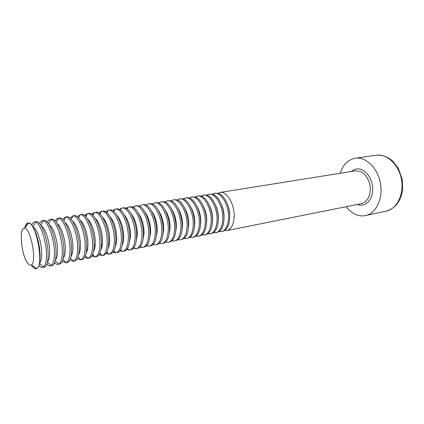 <?xml version="1.0" encoding="UTF-8"?>
<svg xmlns="http://www.w3.org/2000/svg" width="424" height="424" viewBox="0 0 424 424"><rect width="100%" height="100%" fill="white"/><g stroke="black" fill="none" stroke-linecap="round" stroke-linejoin="round"><path stroke-width="0.64" d="M340.175 173.294C342.995 164.655 348.019 159.636 355.248 158.232C365.833 156.514 377.757 167.931 380.445 183.295C383.275 198.639 376.067 213.495 365.552 215.567C361.974 216.298 358.423 215.811 354.883 214.094C351.618 212.472 348.714 210.007 346.175 206.695M217.862 193.238L220.008 192.438C227.094 190.699 235.431 205.72 234.064 218.365C233.264 225.436 230.863 229.506 226.861 230.577L224.572 230.571M227.497 204.421C229.246 208.619 229.967 212.954 229.66 217.433M212.249 194.155L215.583 193.143L219.362 193.773C225.441 196.365 230.608 209.016 229.607 219.203C229.177 223.851 227.905 227.296 225.791 229.554L222.468 231.456L218.991 231.668M214.417 193.328C221.45 191.595 229.76 206.716 228.43 219.425C227.651 226.533 225.277 230.619 221.307 231.69M221.508 204.675C223.485 209.069 224.317 213.669 224.015 218.487M206.573 195.082L209.944 194.044L213.489 194.589C219.6 197.028 224.906 209.907 223.92 220.279C223.496 225.075 222.187 228.589 219.998 230.831L216.865 232.575L213.341 232.776M208.756 194.229C215.731 192.501 224.02 207.723 222.733 220.501C221.975 227.646 219.627 231.748 215.689 232.813M215.472 205.02C217.655 209.573 218.599 214.417 218.302 219.553M200.822 196.021L204.23 194.955L207.553 195.422C213.696 197.701 219.139 210.808 218.169 221.365C217.74 226.315 216.399 229.898 214.147 232.119L211.194 233.709L207.627 233.894M203.038 195.141C209.949 193.418 218.212 208.746 216.966 221.593C216.229 228.774 213.913 232.893 210.007 233.947M209.382 205.439C211.756 210.124 212.806 215.191 212.519 220.634M195.013 196.975L198.459 195.872L201.554 196.27C207.718 198.384 213.299 211.724 212.35 222.462C211.921 227.566 210.548 231.218 208.226 233.412L205.46 234.859L201.851 235.023M197.245 196.068C204.098 194.346 212.334 209.779 211.126 222.695C210.421 229.914 208.131 234.048 204.257 235.097M203.228 205.916C205.794 210.717 206.939 215.986 206.674 221.731L206.44 223.782M189.131 197.939L192.613 196.805L195.491 197.133C201.67 199.073 207.384 212.652 206.456 223.575C206.032 228.833 204.628 232.548 202.237 234.711L199.656 236.02L195.999 236.168M188.585 226.368L188.388 225.907M191.388 197.001C198.178 195.289 206.382 210.829 205.221 223.808C204.538 231.064 202.274 235.219 198.443 236.263M197.017 206.44C199.757 211.338 200.997 216.802 200.748 222.839L200.435 225.451M177.158 199.911L179.458 198.898L183.163 198.909L186.698 197.748L189.358 198.013C195.549 199.778 201.4 213.59 200.494 224.704C200.07 230.115 198.633 233.889 196.185 236.02L193.784 237.196L190.079 237.323M182.516 226.808L182.203 226.019M185.458 197.944C192.183 196.238 200.361 211.883 199.243 224.937C198.58 232.235 196.354 236.401 192.554 237.44M190.742 207.013C193.646 211.989 194.982 217.639 194.759 223.957L194.351 227.1M183.163 198.909C189.353 200.494 195.337 214.539 194.457 225.844C194.038 231.414 192.576 235.246 190.063 237.334L186.597 238.633L184.085 238.489M179.458 198.898C186.115 197.197 194.261 212.959 193.19 226.082C192.554 233.417 190.36 237.599 186.597 238.633M176.108 229.739L175.896 229.267M184.403 207.622C187.461 212.668 188.892 218.493 188.691 225.091L188.198 228.737M176.055 230.084L175.87 229.76M171.063 200.912L173.389 199.868L176.898 199.826C183.083 201.22 189.205 215.498 188.341 226.999C187.933 232.728 186.443 236.619 183.873 238.659L180.571 239.841L178.022 239.671M173.389 199.868C179.972 198.172 188.086 214.046 187.064 227.238C186.454 234.61 184.292 238.813 180.571 239.841M169.907 230.296L169.584 229.532M177.995 208.269C181.202 213.367 182.723 219.356 182.553 226.241L181.965 230.359M169.839 230.842L169.563 230.322M164.894 201.935L167.242 200.844L170.565 200.759C176.739 201.957 182.988 216.473 182.156 228.165C181.753 234.059 180.237 238.002 177.608 239.989L174.471 241.06L171.884 240.864M167.242 200.844C173.755 199.158 181.838 215.143 180.863 228.409C180.279 235.823 178.149 240.042 174.471 241.06M163.606 230.767L163.155 229.601M171.519 208.947C174.868 214.088 176.474 220.242 176.336 227.402L175.653 231.976M163.532 231.552L163.155 230.799M158.65 202.969L161.025 201.835L164.157 201.707C170.316 202.698 176.691 217.459 175.891 229.347C175.499 235.405 173.957 239.396 171.275 241.33L168.291 242.3L165.673 242.067M161.025 201.835C167.464 200.154 175.51 216.256 174.582 229.596C174.026 237.048 171.932 241.282 168.291 242.3M157.209 231.122L156.594 229.363M164.968 209.663C168.455 214.83 170.146 221.137 170.04 228.578L169.266 233.592M157.14 232.214L156.652 231.144M152.327 204.018L154.728 202.842L157.68 202.677C163.812 203.456 170.321 218.461 169.552 230.545C169.165 236.767 167.607 240.811 164.867 242.676L162.042 243.551L159.382 243.281M154.728 202.842C161.088 201.167 169.102 217.385 168.222 230.799C167.697 238.293 165.636 242.544 162.042 243.551M158.348 210.405C161.957 215.593 163.733 222.049 163.669 229.771L162.805 235.198M150.653 232.803L150.032 231.308M145.93 205.084L148.352 203.854L151.135 203.658C157.235 204.23 163.865 219.468 163.129 231.758C162.752 238.145 161.173 242.237 158.385 244.033L155.714 244.818L153.011 244.51M148.352 203.854C154.638 202.19 162.609 218.524 161.782 232.013C161.29 239.549 159.265 243.816 155.714 244.818M151.654 211.173C155.385 216.373 157.24 222.976 157.214 230.979L156.26 236.809M139.454 206.165L141.902 204.882L144.51 204.66C150.573 205.009 157.32 220.496 156.626 232.988C156.265 239.539 154.665 243.678 151.829 245.395L149.306 246.1L146.566 245.75M141.902 204.882C148.103 203.228 156.032 219.68 155.263 233.248C154.797 240.821 152.81 245.104 149.306 246.1M144.881 211.968C148.729 217.168 150.658 223.914 150.679 232.198L149.635 238.415M132.898 207.262L134.382 206.218L137.811 205.682C143.826 205.799 150.695 221.529 150.038 234.233C149.688 240.954 148.077 245.13 145.194 246.773L141.791 247.462L140.037 247.001M140.927 246.503L140.598 246.312M133.666 207.712L133.905 207.421M135.367 205.926C141.483 204.278 149.375 220.851 148.66 234.493C148.225 242.109 146.28 246.413 142.819 247.399M138.033 212.795C141.987 217.984 143.996 224.863 144.059 233.439L142.925 240.026M126.257 208.38L127.926 207.209L131.037 206.721C136.994 206.605 143.985 222.584 143.365 235.49C143.036 242.385 141.404 246.604 138.478 248.157L135.394 248.782L133.422 248.263M134.578 247.886L133.989 247.537M127.041 208.868L127.47 208.338M128.753 206.981C134.784 205.338 142.628 222.038 141.966 235.755C141.568 243.413 139.66 247.733 136.247 248.713M131.106 213.648C135.155 218.811 137.238 225.828 137.36 234.689L136.136 241.638M119.536 209.52L121.386 208.221L124.184 207.781C130.083 207.421 137.18 223.644 136.608 236.767C136.295 243.832 134.652 248.093 131.689 249.551L128.912 250.112L126.723 249.54M128.138 249.28L127.295 248.771M122.854 243.376L122.6 242.91M120.337 210.039L120.951 209.265M122.054 208.046C127.995 206.414 135.797 223.241 135.192 237.037C134.821 244.738 132.956 249.073 129.596 250.043M124.1 214.523C128.239 219.659 130.396 226.803 130.571 235.961L129.262 243.254M112.726 210.675L114.756 209.249L117.247 208.857C123.077 208.248 130.29 224.725 129.765 238.06C129.468 245.3 127.815 249.598 124.815 250.955L122.34 251.453L119.939 250.828M121.619 250.69L120.511 250.012M116.038 244.298L115.662 243.562M113.542 211.237L114.348 210.214M115.27 209.127C121.116 207.506 128.875 224.455 128.329 238.33C127.995 246.079 126.172 250.43 122.859 251.39M117.013 215.429C121.238 220.517 123.463 227.789 123.691 237.249C123.623 240.397 123.156 242.941 122.303 244.876M105.83 211.852L108.035 210.299L110.235 209.954C115.985 209.09 123.305 225.817 122.828 239.369C122.552 246.784 120.893 251.119 117.856 252.37L115.672 252.81L113.07 252.121M115.01 252.116L113.637 251.257M109.122 245.178L108.613 244.118M106.668 212.461L107.654 211.179M108.396 210.225C114.151 208.608 121.858 225.69 121.375 239.645C121.073 247.436 119.292 251.803 116.038 252.757M108.581 247.054L108.364 246.667M109.837 216.357C114.141 221.392 116.43 228.79 116.722 238.553C116.658 241.892 116.171 244.542 115.254 246.503M98.85 213.049L101.225 211.375L103.138 211.067C108.804 209.944 116.224 226.919 115.8 240.7C115.545 248.294 113.886 252.656 110.812 253.791L108.915 254.172L106.106 253.43M108.311 253.552L106.673 252.513M102.105 246.01L101.447 244.547M99.704 213.712L100.875 212.164M101.437 211.332C107.092 209.726 114.75 226.941 114.326 240.975C114.061 248.809 112.328 253.197 109.127 254.14M101.596 248.072L101.246 247.425M102.582 217.311C106.424 220.666 109.832 231.414 109.662 239.873C109.609 243.408 109.095 246.159 108.12 248.135M101.458 248.485L101.161 248.135M91.78 214.268L94.319 212.466L95.957 212.207C101.532 210.808 109.047 228.043 108.682 242.04C108.454 249.816 106.79 254.214 103.689 255.227L102.062 255.555L99.052 254.75M101.522 255.004L99.619 253.769M94.976 246.784L94.155 244.796M92.649 214.989L94.001 213.166M94.388 212.456C99.942 210.861 107.542 228.207 107.187 242.327C106.959 250.202 105.274 254.607 102.126 255.54M94.51 249.063L94.022 248.098M95.236 218.291C99.105 221.476 102.645 232.532 102.507 241.208C102.47 244.94 101.93 247.791 100.891 249.773M94.329 249.662L93.921 249.142M88.695 213.362L88.738 213.357C94.208 211.772 101.771 229.22 101.463 243.403C101.267 251.321 99.619 255.741 96.518 256.663L96.476 256.674M94.637 256.472L92.464 255.025M85.51 216.304L87.037 214.189M84.615 215.514L87.318 213.579C92.766 212.154 100.239 229.57 99.953 243.689C99.767 251.543 98.151 255.958 95.108 256.944L91.902 256.075M87.323 250.012L86.682 248.671M87.805 219.298C91.685 222.298 95.363 233.661 95.262 242.565C95.23 246.492 94.669 249.445 93.572 251.416M87.106 250.833L86.581 250.107M81.339 214.539L81.519 214.507C86.888 212.933 94.388 230.518 94.155 244.786C93.99 252.746 92.39 257.183 89.353 258.099L87.848 258.396L84.657 257.405M77.359 216.786L80.216 214.719C85.558 213.59 92.835 231.016 92.618 245.077C92.48 252.831 90.959 257.257 88.054 258.349L87.848 258.396M80.279 220.332C84.164 223.125 87.98 234.801 87.911 243.938C87.901 248.072 87.318 251.114 86.162 253.064M70.013 218.09L72.674 215.911L74.211 215.668C79.463 214.109 86.909 231.838 86.74 246.185C86.618 254.193 85.07 258.645 82.092 259.552L80.571 259.854L77.316 258.746M72.674 215.911L73.018 215.88C78.249 215.053 85.325 232.484 85.187 246.477C85.092 254.14 83.666 258.571 80.905 259.764L80.571 259.854M72.663 221.392C76.543 223.967 80.491 235.956 80.465 245.332C80.47 249.667 79.866 252.799 78.652 254.723M62.567 219.42L65.243 217.099L66.801 216.85C71.942 215.302 79.325 233.168 79.23 247.605C79.145 255.656 77.65 260.129 74.735 261.025L73.193 261.332L69.87 260.087M65.243 217.099L65.715 217.067C70.835 216.537 77.719 233.969 77.65 247.902C77.603 255.471 76.267 259.901 73.644 261.195L73.193 261.332M64.957 222.478C68.82 224.815 72.902 237.127 72.917 246.742C72.944 251.294 72.319 254.511 71.047 256.393M55.019 220.787L57.717 218.296L59.291 218.047C64.316 216.51 71.635 234.52 71.614 249.042C71.571 257.14 70.13 261.635 67.278 262.514L65.715 262.827L62.323 261.433M57.717 218.296L58.311 218.275C63.314 218.042 70.008 235.479 70.013 249.344C70.013 256.817 68.767 261.248 66.282 262.642L65.715 262.827M57.15 223.591C60.987 225.669 65.206 238.304 65.27 248.173C65.312 252.943 64.671 256.239 63.346 258.062M47.382 222.187C48.098 220.597 48.999 219.706 50.085 219.515L51.68 219.261C56.583 217.735 63.839 235.892 63.892 250.499C63.892 258.651 62.503 263.156 59.726 264.025L58.141 264.343C57.055 264.544 55.899 264.019 54.67 262.779M50.085 219.515L50.8 219.51C55.682 219.574 62.19 237.005 62.27 250.807C62.312 258.179 61.157 262.61 58.809 264.099L58.141 264.343M49.248 224.731C53.042 226.533 57.399 239.502 57.51 249.625C57.579 254.617 56.922 257.993 55.539 259.742M39.639 223.633C40.338 221.906 41.245 220.941 42.352 220.745L43.969 220.485C48.749 218.98 55.931 237.281 56.063 251.978C56.111 260.177 54.776 264.703 52.067 265.562L50.461 265.88C49.354 266.081 48.172 265.493 46.91 264.12M42.352 220.745L43.179 220.766C47.939 221.127 54.267 238.553 54.42 252.291C54.5 259.562 53.435 263.993 51.23 265.572L50.461 265.88M41.25 225.902C44.992 227.402 49.481 240.705 49.645 251.093C49.74 256.324 49.067 259.769 47.631 261.428M31.795 225.123C32.478 223.241 33.379 222.197 34.508 221.996L36.151 221.736C40.799 220.236 47.912 238.691 48.124 253.478C48.214 261.725 46.942 266.267 44.303 267.115L42.676 267.438C41.547 267.639 40.333 266.977 39.04 265.451M34.508 221.996L35.446 222.049C40.079 222.706 46.227 240.122 46.46 253.791C46.582 260.967 45.607 265.392 43.534 267.062L42.676 267.438M33.146 227.105C36.824 228.271 41.451 241.924 41.674 252.587C41.791 258.052 41.107 261.566 39.617 263.124M24.735 228.234C25.382 225.075 26.442 223.342 27.915 223.045L28.223 222.998C32.743 221.513 39.776 240.122 40.073 254.999C40.211 263.293 38.997 267.857 36.432 268.689L36.125 268.752C35.028 268.943 33.846 268.281 32.579 266.754L31.339 264.995M32.881 266.691L31.911 265.36M25.143 227.688C25.636 225.531 26.357 224.1 27.3 223.39L27.926 223.983M27.963 263.601C21.391 256.366 18.518 226.299 24.703 228.276C30.931 228.472 37.068 262.61 31.291 264.963C30.305 265.546 29.198 265.09 27.963 263.601M27.915 223.045L28.62 223.056C36.496 223.082 44.16 265.726 36.782 268.493L36.125 268.752M365.552 215.567L386.227 211.11C396.869 209 404.226 194.462 401.47 179.522C398.851 164.554 386.895 153.488 376.183 155.216L355.248 158.232M351.247 171.529C354.385 168.832 357.92 168.233 361.858 169.727C368.816 172.489 373.894 183.21 372.505 192.512C371.212 201.856 363.967 207.267 357.172 204.495M226.861 230.577L361.296 203.668C365.87 202.518 368.769 198.856 370.004 192.692C371.556 184.207 366.861 173.972 360.411 171.513L355.402 170.867L220.008 192.438M386.227 211.11C395.449 208.423 400.919 201.162 402.646 189.332L402.307 179.744L398.348 168.37L392.794 161.147C387.658 156.716 382.125 154.739 376.183 155.216M178.202 239.512L178.414 239.777M171.28 200.997L171.391 200.674M172.16 240.609L172.51 241.033M165.238 202.073L165.418 201.554M166.033 241.712L166.531 242.3M159.111 203.176L159.371 202.449M159.827 242.82L160.468 243.577M152.905 204.294L153.244 203.361M153.53 243.943L154.325 244.86M147.144 245.072L148.103 246.159M140.667 246.217L141.791 247.462M133.761 207.781L134.382 206.218M134.101 247.367L135.394 248.782M127.205 208.984L127.926 207.209M127.444 248.533L128.912 250.112M120.559 210.214L121.386 208.221M120.686 249.704L122.34 251.453M113.818 211.465L114.756 209.249M113.839 250.891L115.672 252.81M106.981 212.737L108.035 210.299M106.885 252.089L108.915 254.172M100.048 214.035L101.225 211.375M99.836 253.298L102.062 255.555M93.02 215.355L94.319 212.466M95.034 256.96L96.518 256.663M87.243 213.59L88.738 213.357M92.681 254.522L95.108 256.944M85.887 216.701L87.318 213.579M80.009 214.745L81.519 214.507M85.425 255.757L88.054 258.349M78.652 218.069L80.216 214.719M78.058 257.002L80.905 259.764M71.312 219.462L73.018 215.88M70.585 258.264L73.644 261.195M63.87 220.883L65.715 217.067M63.001 259.541L66.282 262.642M56.312 222.324L58.311 218.275M55.3 260.829L58.809 264.099M48.649 223.798L50.8 219.51M47.488 262.133L51.23 265.572M40.868 225.292L43.179 220.766M35.807 267.867L35.431 268.641M39.554 263.452L43.534 267.062M32.971 226.819L35.446 222.049M31.291 264.963L36.782 268.493M24.703 228.276L28.62 223.056"/></g></svg>
